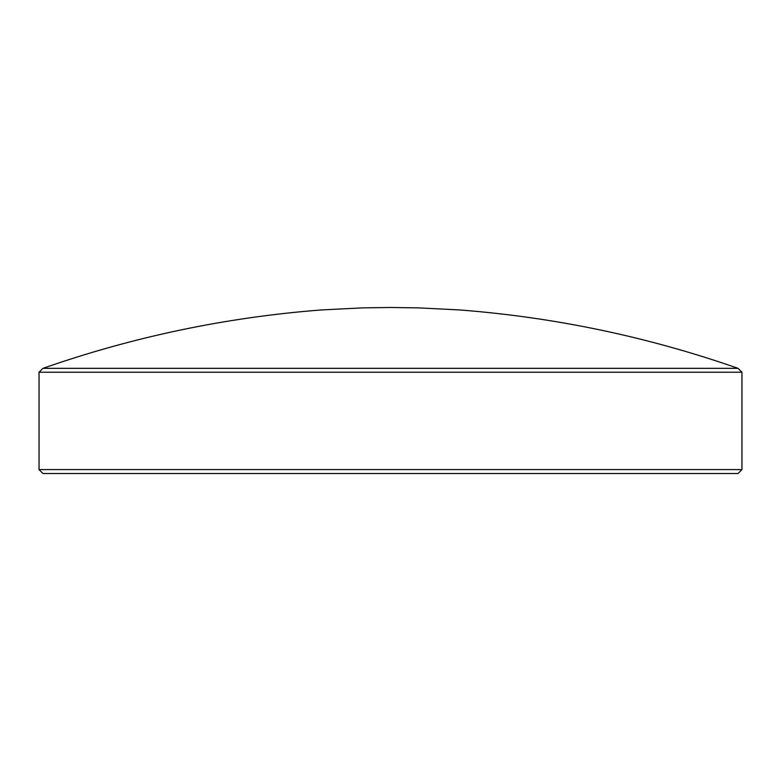 <?xml version="1.0" encoding="UTF-8"?>
<svg xmlns="http://www.w3.org/2000/svg" width="781" height="781" viewBox="0 0 781 781"><rect width="100%" height="100%" fill="white"/><g stroke="black" fill="none" stroke-linecap="round" stroke-linejoin="round"><path stroke-width="1.17" d="M738.035 368.329C647.713 336.777 554.891 317.311 459.56 309.94L418.85 307.89L390.5 307.48L362.15 307.89L321.44 309.94C226.109 317.311 133.287 336.777 42.965 368.329L738.035 368.329L741.95 372.234L39.05 372.234L39.05 469.606L741.95 469.606L741.95 372.234M39.05 469.606L42.965 473.52L738.035 473.52L741.95 469.606M42.965 368.329L39.05 372.234"/></g></svg>
